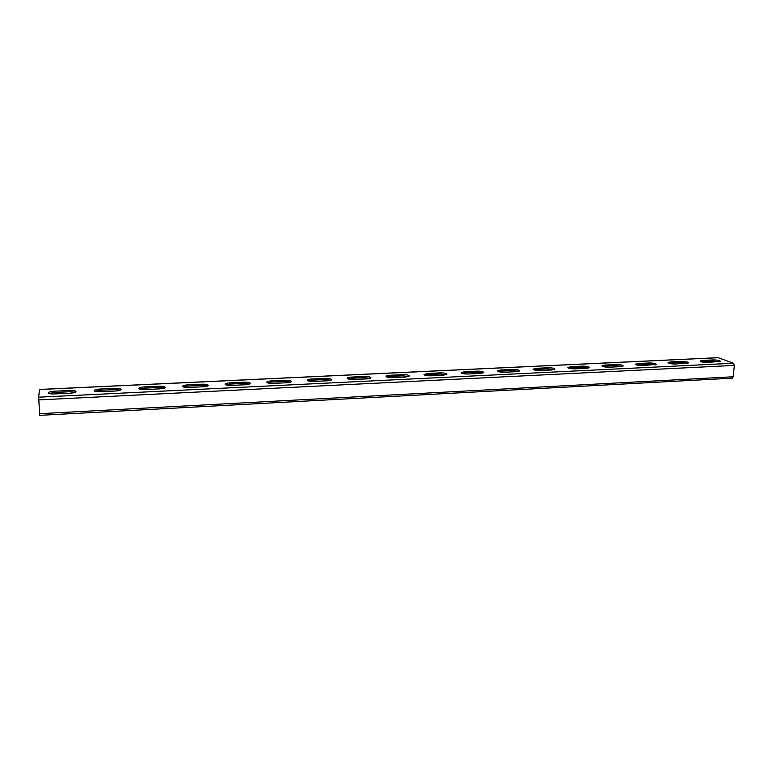 <?xml version="1.0" encoding="UTF-8"?>
<svg xmlns="http://www.w3.org/2000/svg" width="773" height="773" viewBox="0 0 773 773"><rect width="100%" height="100%" fill="white"/><g stroke="black" fill="none" stroke-linecap="round" stroke-linejoin="round"><path stroke-width="1.16" d="M718.214 357.715L733.461 363.242L734.34 365.416L733.219 376.78L732.282 378.181L39.732 415.343L38.66 397.187L39.491 389.515M54.448 391.206C50.728 391.467 48.699 392.027 48.361 392.897C48.747 393.699 50.728 394.046 54.313 393.95L70.043 393.196C73.686 392.935 75.667 392.375 75.986 391.534C75.59 390.723 73.599 390.375 70.024 390.462L54.448 391.206L54.516 392.471L70.092 391.727L75.339 392.201M99.891 389.041C96.393 389.283 94.48 389.824 94.171 390.655C94.577 391.467 96.586 391.824 100.21 391.737L115.554 391.003C118.994 390.761 120.849 390.23 121.139 389.428C120.723 388.606 118.713 388.239 115.1 388.317L99.891 389.041L99.949 390.297L115.148 389.573L120.501 390.075M144.261 386.935C140.957 387.167 139.169 387.669 138.879 388.461C139.304 389.292 141.343 389.66 144.995 389.582L159.982 388.858C163.219 388.635 164.978 388.133 165.229 387.37C164.804 386.529 162.755 386.152 159.103 386.229L144.261 386.935L144.309 388.172L159.141 387.466L164.601 388.007M187.588 384.877C184.467 385.089 182.786 385.572 182.525 386.316C182.969 387.167 185.037 387.553 188.728 387.476L203.357 386.771C206.42 386.558 208.063 386.085 208.295 385.36C207.84 384.51 205.773 384.113 202.082 384.191L187.588 384.877L187.617 386.104L202.111 385.408L207.666 385.978M229.9 382.867C226.962 383.06 225.378 383.514 225.146 384.229C225.61 385.089 227.706 385.485 231.436 385.418L245.727 384.722C248.606 384.529 250.152 384.084 250.375 383.389C249.892 382.529 247.795 382.133 244.065 382.2L229.9 382.867L229.919 384.084L244.084 383.408L249.737 384.007M271.255 380.905C268.473 381.089 266.985 381.514 266.772 382.191C267.255 383.06 269.381 383.466 273.149 383.398L287.112 382.732C289.827 382.548 291.286 382.133 291.489 381.476C290.986 380.596 288.851 380.19 285.092 380.248L271.255 380.905L271.255 382.104L285.102 381.447L290.851 382.075M311.654 378.992C309.036 379.156 307.635 379.562 307.441 380.2C307.954 381.079 310.108 381.495 313.906 381.437L327.549 380.78C330.119 380.616 331.491 380.219 331.675 379.591C331.144 378.702 328.989 378.287 325.191 378.345L311.654 378.992L311.654 380.171L325.182 379.524L331.028 380.181M351.164 377.108C348.691 377.272 347.357 377.649 347.183 378.248C347.724 379.147 349.908 379.572 353.744 379.514L367.078 378.876C369.504 378.722 370.798 378.345 370.963 377.755C370.412 376.857 368.219 376.432 364.392 376.48L351.164 377.108L351.145 378.287L364.373 377.649L370.306 378.335M389.785 375.282C387.447 375.427 386.2 375.784 386.036 376.354C386.597 377.253 388.819 377.688 392.684 377.639L405.728 377.011L409.39 375.958C408.811 375.05 406.588 374.625 402.723 374.663L389.785 375.282L389.766 376.441L402.694 375.823L408.724 376.519M427.566 373.485L424.029 374.499C424.619 375.407 426.86 375.842 430.764 375.804L443.528 375.185L446.978 374.2C446.369 373.282 444.117 372.847 440.214 372.886L427.566 373.485L427.527 374.634L440.185 374.026L446.301 374.75M464.515 371.726L461.181 372.683C461.8 373.601 464.08 374.035 468.013 374.006L480.497 373.407L483.753 372.47C483.115 371.562 480.835 371.117 476.902 371.137L464.515 371.726L464.476 372.866L476.854 372.277L483.057 373.011M500.682 370.016L497.522 370.905C498.17 371.823 500.479 372.277 504.46 372.248L516.664 371.658L519.746 370.789C519.079 369.861 516.76 369.417 512.799 369.436L500.682 370.016L500.633 371.137L512.741 370.557L519.031 371.311M536.076 368.334L533.09 369.175C533.766 370.093 536.114 370.547 540.114 370.528L552.067 369.958L554.975 369.127C554.28 368.209 551.932 367.755 547.941 367.764L536.076 368.334L536.018 369.446L547.873 368.876L554.241 369.649M570.725 366.682L567.904 367.475C568.609 368.402 570.986 368.856 575.015 368.847L586.717 368.286L589.47 367.513C588.746 366.586 586.369 366.131 582.34 366.131L570.725 366.682L570.658 367.784L582.272 367.233L588.707 368.016M604.65 365.078L601.983 365.822C602.727 366.74 605.124 367.204 609.182 367.204L620.642 366.653L623.251 365.919C622.487 365.001 620.081 364.537 616.023 364.537L604.65 365.078L604.573 366.17L615.946 365.619L622.458 366.412M637.88 363.494L635.348 364.199C636.131 365.117 638.556 365.581 642.643 365.59L656.335 364.363C655.543 363.436 653.108 362.972 649.02 362.972L637.88 363.494L637.802 364.576L648.943 364.044L655.523 364.846M670.433 361.948L668.036 362.614C668.848 363.532 671.302 363.996 675.418 364.006L688.753 362.837C687.922 361.909 685.458 361.445 681.351 361.435L670.433 361.948L670.346 363.02L681.255 362.498L687.902 363.3M702.328 360.44L700.048 361.059C700.898 361.977 703.382 362.44 707.527 362.46L720.513 361.329C719.653 360.421 717.151 359.947 713.025 359.928L702.328 360.44L702.232 361.493L712.928 360.981L719.634 361.793M49.086 393.496L54.516 392.471M94.876 391.254L99.949 390.297M139.565 389.061L144.309 388.172M183.191 386.915L187.617 386.104M225.803 384.828L229.919 384.084M267.419 382.79L271.255 382.104M308.079 380.799L311.654 380.171M347.821 378.847L351.145 378.287M386.674 376.944L389.766 376.441M424.667 375.089L427.527 374.634M461.829 373.272L464.476 372.866M498.189 371.504L500.633 371.137M533.766 369.765L536.018 369.446M568.59 368.074L570.658 367.784M602.679 366.412L604.573 366.17M636.073 364.788L637.802 364.576M668.78 363.204L670.346 363.02M700.821 361.658L702.232 361.493M717.875 361.957L717.933 361.349M733.219 376.78L39.568 413.7M734.34 365.416L38.737 399.902M733.461 363.242L38.66 397.187M718.697 357.696L39.452 389.524M70.024 390.462L70.092 391.727M115.1 388.317L115.148 389.573M159.103 386.229L159.141 387.466M202.082 384.191L202.111 385.408M244.065 382.2L244.084 383.408M285.092 380.248L285.102 381.447M325.191 378.345L325.182 379.524M364.392 376.48L364.373 377.649M402.723 374.663L402.694 375.823M440.214 372.886L440.185 374.026M476.902 371.137L476.854 372.277M512.799 369.436L512.741 370.557M547.941 367.764L547.873 368.876M582.34 366.131L582.272 367.233M616.023 364.537L615.946 365.619M649.02 362.972L648.943 364.044M681.351 361.435L681.255 362.498M713.025 359.928L712.928 360.981M718.455 357.657L39.462 389.457"/></g></svg>
